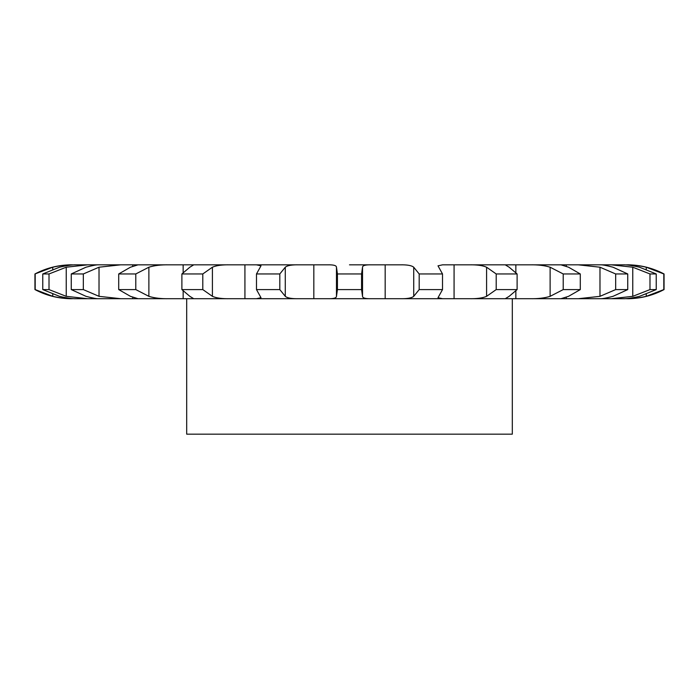 <?xml version="1.0" encoding="UTF-8"?>
<svg xmlns="http://www.w3.org/2000/svg" width="699" height="699" viewBox="0 0 699 699"><rect width="100%" height="100%" fill="white"/><g stroke="black" fill="none" stroke-linecap="round" stroke-linejoin="round"><path stroke-width="1.05" d="M401.602 264.842L371.536 264.842C365.603 264.676 362.598 265.471 362.528 267.21L361.575 273.956L361.575 289.587L362.528 296.332C362.598 298.071 365.603 298.866 371.536 298.7L622.809 298.7L611.398 298.7L632.77 296.332L649.983 289.587L656.23 289.587L639.506 296.332C632.097 298.071 626.522 298.866 622.809 298.7L622.809 298.7M362.528 267.21L362.528 296.332M361.575 273.956L337.425 273.956L337.425 289.587L336.472 296.332C336.402 298.071 333.397 298.866 327.464 298.7L299.085 298.7C291.946 298.866 287.341 298.071 285.279 296.332L279.81 289.587L256.489 289.587L260.998 297.713L256.507 298.7L299.085 298.7M361.575 289.587L337.425 289.587M76.191 264.842C72.478 264.676 66.903 265.471 59.494 267.21L42.77 273.956L49.017 273.956L66.23 267.21L87.602 264.842L76.191 264.842L327.464 264.842C333.397 264.676 336.402 265.471 336.472 267.21L337.425 273.956M349.5 264.842L371.536 264.842M399.915 264.842L399.915 264.842C407.054 264.676 411.659 265.471 413.721 267.21L419.19 273.956L442.511 273.956L438.002 265.83L442.493 264.842L468.933 264.842C476.797 264.676 482.686 265.471 486.591 267.21L496.203 273.956L496.203 289.587L486.591 296.332C482.686 298.071 476.797 298.866 468.933 298.7L507.107 298.7L505.665 298.447L509.152 296.332L517.111 289.587L496.203 289.587M496.203 273.956L517.111 273.956L509.152 267.21L505.665 265.096L507.107 264.842L468.933 264.842L529.816 264.842C537.863 264.676 544.626 265.471 550.122 267.21L563.219 273.956L563.219 289.587L550.122 296.332C544.626 298.071 537.863 298.866 529.816 298.7L560.982 298.7L568.54 296.332L580.292 289.587L563.219 289.587M560.913 264.851L529.816 264.842L578.405 264.842L599.978 267.21L615.67 273.956L615.67 289.587L599.978 296.332L578.405 298.7L600.441 298.7C602.189 298.866 606.374 298.071 613.006 296.332L627.746 289.587L615.67 289.587M615.67 273.956L627.746 273.956L613.006 267.21C606.374 265.471 602.189 264.676 600.441 264.842L578.405 264.842L611.398 264.842L632.77 267.21L649.983 273.956L649.983 289.587M622.809 264.842L611.398 264.842L622.809 264.842C626.522 264.676 632.097 265.471 639.506 267.21L656.23 273.956L649.983 273.956M664.05 289.587L664.05 273.956C652.586 267.927 640.371 264.886 627.414 264.842L626.54 264.842C631.983 264.676 638.554 265.471 646.252 267.21L663.814 273.956L663.814 289.587L646.252 296.332C638.554 298.071 631.983 298.866 626.54 298.7L627.414 298.7C640.371 298.656 652.586 295.616 664.05 289.587L663.814 289.587M72.46 264.842L71.586 264.842L72.46 264.842C67.017 264.676 60.446 265.471 52.748 267.21L34.95 273.956C46.414 267.927 58.629 264.886 71.586 264.842M132.705 264.842L132.714 266.433M183.147 264.842L183.155 272.427M244.921 264.842L244.93 298.7L256.507 298.7L191.893 298.7L230.067 298.7C222.203 298.866 216.314 298.071 212.409 296.332L202.797 289.587L181.889 289.587L189.848 296.332L193.335 298.447L191.893 298.7L230.067 298.7M336.472 267.21L336.472 296.332M138.087 264.851L169.184 264.842C161.137 264.676 154.374 265.471 148.878 267.21L135.781 273.956L135.781 289.587L148.878 296.332C154.374 298.071 161.137 298.866 169.184 298.7L191.893 298.7L186.685 298.7L186.685 434.158L512.315 434.158L512.315 298.7M169.184 298.7L138.018 298.7L169.184 298.7M83.33 273.956L71.254 273.956L85.994 267.21C92.626 265.471 96.811 264.676 98.559 264.842L120.595 264.842L99.022 267.21L83.33 273.956L83.33 289.587L99.022 296.332L120.595 298.7L138.018 298.7L130.46 296.332L118.708 289.587L135.781 289.587M120.595 298.7L98.559 298.7L120.595 298.7M49.017 273.956L49.017 289.587L66.23 296.332L87.602 298.7L98.559 298.7C96.811 298.866 92.626 298.071 85.994 296.332L71.254 289.587L83.33 289.587M87.602 298.7L76.191 298.7L87.602 298.7M35.186 273.956L35.186 289.587L52.748 296.332C60.446 298.071 67.017 298.866 72.46 298.7L71.586 298.7C58.629 298.656 46.414 295.616 34.95 289.587L34.95 273.956M566.286 298.7L566.295 297.101M515.845 298.7L515.853 291.107M454.07 298.7L454.079 264.842M442.493 298.7L399.915 298.7C407.054 298.866 411.659 298.071 413.721 296.332L419.19 289.587L442.511 289.587L438.002 297.713L442.493 298.7M371.536 298.7L327.464 298.7M256.489 273.956L260.998 265.83L256.507 264.842L299.085 264.842C291.946 264.676 287.341 265.471 285.279 267.21L279.81 273.956L256.489 273.956L256.489 289.587M181.889 273.956L189.848 267.21L193.335 265.096L191.893 264.842L230.067 264.842C222.203 264.676 216.314 265.471 212.409 267.21L202.797 273.956L181.889 273.956L181.889 289.587M138.018 264.842L130.46 267.21L118.708 273.956L118.708 289.587M135.781 273.956L118.708 273.956M560.982 264.842L568.54 267.21L580.292 273.956L563.219 273.956M49.017 289.587L42.77 289.587L59.494 296.332C66.903 298.071 72.478 298.866 76.191 298.7M419.19 273.956L419.19 289.587M279.81 273.956L279.81 289.587M202.797 273.956L202.797 289.587M442.511 273.956L442.511 289.587M517.111 273.956L517.111 289.587M71.254 273.956L71.254 289.587M580.292 273.956L580.292 289.587M42.77 273.956L42.77 289.587M627.746 273.956L627.746 289.587M656.23 273.956L656.23 289.587M385.175 264.842L385.175 298.7M413.721 267.21L413.721 296.332M313.825 264.842L313.825 298.7M285.279 267.21L285.279 296.332M212.409 267.21L212.409 296.332M183.155 291.116L183.155 298.7M148.878 267.21L148.878 296.332M132.714 297.11L132.714 298.7M99.022 267.21L99.022 296.332M486.591 267.21L486.591 296.332M515.853 264.842L515.853 272.435M66.23 267.21L66.23 296.332M550.122 267.21L550.122 296.332M566.295 264.842L566.295 266.441M52.748 267.21L52.748 269.333M52.748 294.209L52.748 296.332M599.978 267.21L599.978 296.332M632.77 267.21L632.77 296.332M646.252 267.21L646.252 269.333M646.252 294.209L646.252 296.332"/></g></svg>
